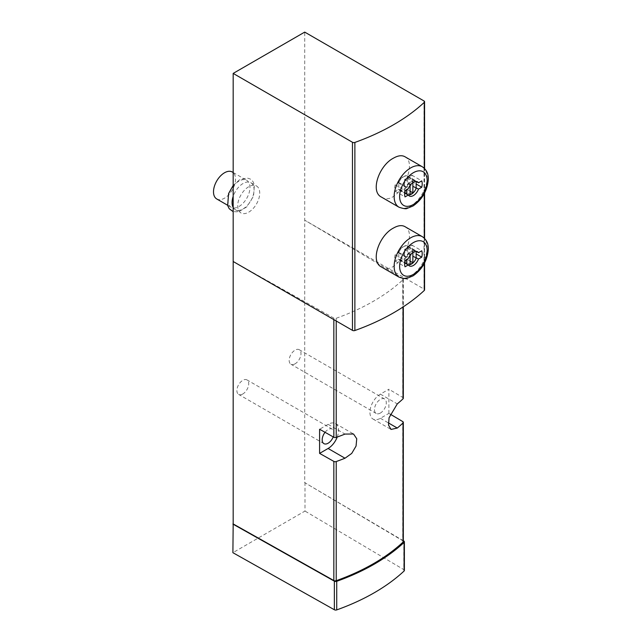 <?xml version="1.0" encoding="UTF-8"?>
<svg xmlns="http://www.w3.org/2000/svg" width="642" height="642" viewBox="0 0 642 642"><rect width="100%" height="100%" fill="white"/><g stroke="black" fill="none" stroke-linecap="round" stroke-linejoin="round"><path stroke-width="0.48" stroke-dasharray="3.21 2.41" d="M404.813 226.562C419.074 233.158 397.302 277.777 381.468 267M404.813 156.664C419.074 163.253 397.302 207.88 381.468 197.102M403.32 541.535A1.942 1.123 0 0 0 402.767 540.749L304.717 482.632L304.717 32.1M388.892 413.376L388.892 389.229L380.385 394.14A14.79 8.539 120 0 0 370.723 407.172A14.79 8.539 120 0 0 372.986 419.025A14.79 8.539 120 0 0 380.385 418.287L388.892 413.376L390.248 414.178M233.174 261.495L333.84 318.103A1.942 1.123 0 0 0 336.223 318.255A206.234 119.067 0 0 0 403.032 279.687A1.942 1.123 0 0 0 403.32 279.093A1.942 1.123 0 0 0 402.767 278.315L304.717 220.19L424.009 289.069L424.009 100.971M403.32 398.241A1.942 1.123 0 0 0 402.767 397.454L388.892 389.229M248.719 186.75A15.568 8.988 120 0 0 238.551 200.465A15.568 8.988 120 0 0 240.943 212.935A15.568 8.988 120 0 0 256.503 203.955A15.568 8.988 120 0 0 256.503 185.979A15.568 8.988 120 0 0 248.719 186.75M295.087 363.805A8.37 4.831 -60 0 1 290.898 364.215A8.37 4.831 -60 0 1 290.898 354.553A8.37 4.831 -60 0 1 299.268 349.721A8.37 4.831 -60 0 1 300.552 356.43A8.37 4.831 -60 0 1 295.087 363.805M242.804 393.987A8.37 4.831 -60 0 1 238.623 394.397A8.37 4.831 -60 0 1 238.623 384.735A8.37 4.831 -60 0 1 246.985 379.912A8.37 4.831 -60 0 1 248.269 386.612A8.37 4.831 -60 0 1 242.804 393.987M403.32 540.741L304.717 482.632M304.99 482.471L304.99 511.064L232.902 552.69M325.053 432.307A8.37 4.831 -60 0 1 332.283 429.153A8.37 4.831 -60 0 1 333.214 436.897M337.219 437.041A14.79 8.539 120 0 0 335.493 423.592A14.79 8.539 120 0 0 328.102 424.33L319.596 429.241M380.385 413.047A8.37 4.831 -60 0 1 376.196 413.464A8.37 4.831 -60 0 1 376.196 403.802A8.37 4.831 -60 0 1 384.566 398.971A8.37 4.831 -60 0 1 385.85 405.672A8.37 4.831 -60 0 1 380.385 413.047M404.38 570.425A1.942 1.123 0 0 0 403.826 569.639L304.99 511.064M424.579 289.863A1.942 1.123 0 0 0 424.009 289.069M216.723 198.956A15.568 8.988 120 0 0 232.292 189.976A15.568 8.988 120 0 0 232.292 172M238.952 181.108A15.568 8.988 120 0 0 228.785 194.831A15.568 8.988 120 0 0 231.168 207.302A15.568 8.988 120 0 0 246.737 198.314A15.568 8.988 120 0 0 246.737 180.338A15.568 8.988 120 0 0 238.952 181.108M233.174 207.462A15.568 8.988 120 0 0 235.301 209.685A15.568 8.988 120 0 0 250.862 200.697A15.568 8.988 120 0 0 250.862 182.721A15.568 8.988 120 0 0 243.077 183.492A15.568 8.988 120 0 0 233.174 196.38M411.859 251.423A12.455 7.19 120 0 0 411.859 245.067L408.577 246.961A8.169 4.719 120 0 0 407.582 245.998A8.169 4.719 120 0 0 398.417 252.828L395.135 254.73A12.455 7.19 120 0 0 395.135 261.077L398.417 259.183A8.169 4.719 120 0 0 399.412 260.154A8.169 4.719 120 0 0 408.577 253.317L411.859 251.423L416.152 253.903M408.577 253.317L416.152 257.691M411.859 245.067L421.762 250.789M408.577 246.961L416.152 251.335M398.417 252.828L408.32 258.549M395.135 254.73L405.038 260.443M395.135 261.077L405.038 266.799M398.417 259.183L404.645 262.779M398.818 259.119A7.784 4.494 120 0 0 399.605 259.817A7.784 4.494 120 0 0 408.176 253.718L408.176 247.026A7.784 4.494 120 0 0 407.389 246.335A7.784 4.494 120 0 0 398.818 252.426L398.818 259.119L404.669 262.506M411.859 181.525A12.455 7.19 120 0 0 411.859 175.17L408.577 177.064A8.169 4.719 120 0 0 407.582 176.101A8.169 4.719 120 0 0 398.417 182.93L395.135 184.824A12.455 7.19 120 0 0 395.135 191.18L398.417 189.286A8.169 4.719 120 0 0 399.412 190.249A8.169 4.719 120 0 0 408.577 183.419L411.859 181.525L416.152 184.005M408.577 183.419L416.152 187.793M411.859 175.17L421.762 180.892M408.577 177.064L416.152 181.437M398.417 182.93L408.32 188.652M395.135 184.824L405.038 190.546M395.135 191.18L405.038 196.901M398.417 189.286L404.645 192.881M398.818 189.221A7.784 4.494 120 0 0 399.605 189.912A7.784 4.494 120 0 0 408.176 183.821L408.176 177.128A7.784 4.494 120 0 0 407.389 176.438A7.784 4.494 120 0 0 398.818 182.529L398.818 189.221L404.669 192.6M408.176 253.718L416.152 258.325M408.176 247.026L416.152 251.632M398.818 252.426L406.795 257.033L406.795 259.432M415.888 251.335A7.784 4.494 120 0 0 415.366 250.942A7.784 4.494 120 0 0 406.795 257.033M412.854 252.467L412.854 251.062A7.391 4.269 120 0 0 410.102 252.651L410.102 255.227M408.176 183.821L416.152 188.427M408.176 177.128L416.152 181.734M398.818 182.529L406.795 187.135L406.795 189.526M415.888 181.437A7.784 4.494 120 0 0 415.366 181.044A7.784 4.494 120 0 0 406.795 187.135M412.854 182.569L412.854 181.164A7.391 4.269 120 0 0 410.102 182.753L410.102 185.321M404.596 261.125A7.391 4.269 120 0 0 407.349 259.537L407.349 247.884A7.391 4.269 120 0 0 404.596 249.473L404.596 261.125L410.102 264.295M407.349 259.537L410.102 261.125M407.349 247.884L412.854 251.062M404.596 249.473L410.102 252.651M404.596 191.22A7.391 4.269 120 0 0 407.349 189.631L407.349 177.986A7.391 4.269 120 0 0 404.596 179.575L404.596 191.22L410.102 194.398M407.349 189.631L410.102 191.22M407.349 177.986L412.854 181.164M404.596 179.575L410.102 182.753M424.29 263.485L424.29 238.134M424.29 193.587L424.29 168.236M402.767 421.601L402.767 540.749M402.767 278.315L402.767 397.454M333.84 318.103L333.84 319.612M336.223 318.255L336.223 320.992M403.032 279.687L403.032 306.996M328.102 424.33L345.003 434.08M380.385 394.14L397.286 403.898M380.385 418.287L388.346 422.885M403.826 541.046L403.826 569.639M398.979 277.103A23.345 13.482 120 0 0 422.324 263.629A23.345 13.482 120 0 0 422.324 236.665M398.979 207.206A23.345 13.482 120 0 0 422.324 193.732A23.345 13.482 120 0 0 422.324 166.768M403.32 279.093L403.32 306.804M335.493 423.592L353.549 434.016M372.986 419.025L391.042 429.442M332.283 429.153L246.985 379.912M323.921 443.646L238.623 394.397M384.566 398.971L299.268 349.721M376.196 413.464L290.898 364.215M424.579 262.931L424.579 238.423M424.579 193.033L424.579 168.525M227.573 205.223L231.168 207.302M233.174 172.513L246.737 180.338M233.174 185.434L239.554 179.776L247.074 177.954L250.3 179.03L252.828 181.317L254.392 184.567L253.566 196.115L246.889 206.804L238.639 211.828L233.174 211.659M235.301 209.685L240.943 212.935M250.862 182.721L256.503 185.979M407.582 245.998L417.485 251.712M399.412 260.154L409.315 265.868M407.582 176.101L417.485 181.814M399.412 190.249L409.315 195.97M399.605 259.817L404.653 262.73M407.389 246.335L415.366 250.942M399.605 189.912L404.653 192.825M407.389 176.438L415.366 181.044"/><path stroke-width="0.96" d="M354.874 142.436A215.19 124.235 0 0 0 424.29 102.359A1.942 1.123 0 0 0 424.579 101.765A1.942 1.123 0 0 0 424.009 100.971L304.717 32.1L233.174 73.405L352.466 142.275A1.942 1.123 0 0 0 354.874 142.436L354.874 330.526A215.19 124.235 0 0 0 424.29 290.449A1.942 1.123 0 0 0 424.579 289.863L424.579 262.931M398.979 277.103L381.468 267C369.856 261.479 379.213 235.189 393.594 227.974C398.08 225.438 401.828 224.973 404.813 226.562L422.324 236.665A23.345 13.482 120 0 0 410.647 237.821A23.345 13.482 120 0 0 395.4 258.397A23.345 13.482 120 0 0 398.979 277.103C403.561 278.644 406.306 279.029 407.205 278.259L413.047 275.875C422.139 269.504 427.219 260.772 428.286 249.682C428.591 243.96 426.601 239.618 422.324 236.665M398.979 207.206L381.468 197.102C369.856 191.581 379.213 165.291 393.594 158.076C398.08 155.541 401.828 155.075 404.813 156.664L422.324 166.768A23.345 13.482 120 0 0 410.647 167.923A23.345 13.482 120 0 0 395.4 188.499A23.345 13.482 120 0 0 398.979 207.206C403.561 208.746 406.306 209.132 407.205 208.361L413.047 205.978C422.139 199.606 427.219 190.875 428.286 179.784C428.591 174.054 426.601 169.721 422.324 166.768M390.248 414.178L402.767 421.601A1.942 1.123 180 0 1 403.32 422.388A1.942 1.123 180 0 1 403.032 422.982A206.234 119.067 180 0 1 397.286 428.045L391.042 429.442L388.53 425.092L389.076 417.709L397.286 403.898A206.234 119.067 0 0 0 403.032 398.834A1.942 1.123 0 0 0 403.32 398.241L403.32 306.804M233.174 73.405L233.174 523.936L333.84 580.545A1.942 1.123 0 0 0 336.223 580.697A206.234 119.067 0 0 0 403.032 542.121A1.942 1.123 0 0 0 403.32 541.535L403.32 422.388M319.596 453.388L319.596 429.241L333.84 437.25A1.942 1.123 0 0 0 336.223 437.403A206.234 119.067 0 0 0 345.003 434.08L353.549 434.016L356.743 438.759L356.061 446.07L351.72 453.413L345.003 458.228A206.234 119.067 180 0 1 336.223 461.55A1.942 1.123 180 0 1 333.84 461.397L319.596 453.388L328.102 448.477A14.79 8.539 120 0 0 337.219 437.041M233.174 523.936L232.902 552.69L334.354 609.748A1.942 1.123 0 0 0 336.729 609.9A207.406 119.741 0 0 0 404.091 571.011A1.942 1.123 0 0 0 404.38 570.425L404.38 541.824A1.942 1.123 0 0 0 403.826 541.046L403.32 540.741M333.214 436.897A8.37 4.831 -60 0 1 328.102 443.229A8.37 4.831 -60 0 1 323.921 443.646A8.37 4.831 -60 0 1 325.053 432.307M232.902 524.089L334.354 581.154A1.942 1.123 0 0 0 336.729 581.307A207.406 119.741 0 0 0 404.091 542.418A1.942 1.123 0 0 0 404.38 541.824M233.174 261.495L352.466 330.365A1.942 1.123 0 0 0 354.874 330.526M233.174 172.513L232.292 172A15.568 8.988 120 0 0 224.507 172.77A15.568 8.988 120 0 0 214.34 186.485A15.568 8.988 120 0 0 216.723 198.956L227.573 205.223M233.174 196.38A15.568 8.988 120 0 0 233.174 207.462M408.32 258.549A8.169 4.719 -60 0 1 417.485 251.712A8.169 4.719 -60 0 1 418.48 252.683L421.762 250.789A12.455 7.19 120 0 1 421.762 257.145L418.48 259.039A8.169 4.719 120 0 1 409.315 265.868A8.169 4.719 120 0 1 408.32 264.905L405.038 266.799A12.455 7.19 120 0 1 405.038 260.443L408.32 258.549M408.32 188.652A8.169 4.719 -60 0 1 417.485 181.814A8.169 4.719 -60 0 1 418.48 182.785L421.762 180.892A12.455 7.19 120 0 1 421.762 187.239L418.48 189.141A8.169 4.719 120 0 1 409.315 195.97A8.169 4.719 120 0 1 408.32 195.007L405.038 196.901A12.455 7.19 120 0 1 405.038 190.546L408.32 188.652M416.152 253.903L421.762 257.145M416.152 257.691L418.48 259.039M416.152 251.335L418.48 252.683M404.645 262.779L408.32 264.905M416.152 184.005L421.762 187.239M416.152 187.793L418.48 189.141M416.152 181.437L418.48 182.785M404.645 192.881L408.32 195.007M404.669 262.506L406.795 263.726A7.784 4.494 120 0 0 407.582 264.424A7.784 4.494 120 0 0 416.152 258.325L416.152 251.632A7.784 4.494 120 0 0 415.888 251.335M406.795 259.432L406.795 263.726M410.102 255.227L410.102 264.295A7.391 4.269 120 0 0 412.854 262.714L412.854 252.467M404.669 192.6L406.795 193.828A7.784 4.494 120 0 0 407.582 194.526A7.784 4.494 120 0 0 416.152 188.427L416.152 181.734A7.784 4.494 120 0 0 415.888 181.437M406.795 189.526L406.795 193.828M410.102 185.321L410.102 194.398A7.391 4.269 120 0 0 412.854 192.809L412.854 182.569M410.102 261.125L412.854 262.714M410.102 191.22L412.854 192.809M424.29 290.449L424.29 263.485M424.29 238.134L424.29 193.587M424.29 168.236L424.29 102.359M403.032 422.982L403.032 542.121M336.223 461.55L336.223 580.697M333.84 461.397L333.84 580.545M333.84 319.612L333.84 437.25M336.223 320.992L336.223 437.403M403.032 306.996L403.032 398.834M328.102 448.477L345.003 458.228M388.346 422.885L397.286 428.045M334.354 581.154L334.354 609.748M336.729 581.307L336.729 609.9M404.091 542.418L404.091 571.011M352.466 330.365L352.466 142.275M413.4 242.588A19.453 11.235 120 0 0 401.483 273.299A19.453 11.235 120 0 0 425.317 259.537A19.453 11.235 120 0 0 413.4 242.588M413.4 172.69A19.453 11.235 120 0 0 401.483 203.402A19.453 11.235 120 0 0 425.317 189.639A19.453 11.235 120 0 0 413.4 172.69M424.579 238.423L424.579 193.033M424.579 168.525L424.579 101.765M233.174 211.659L229.242 208.746L227.661 205.528L228.6 193.547L233.174 185.434M404.653 262.73L407.582 264.424M404.653 192.825L407.582 194.526"/></g></svg>
